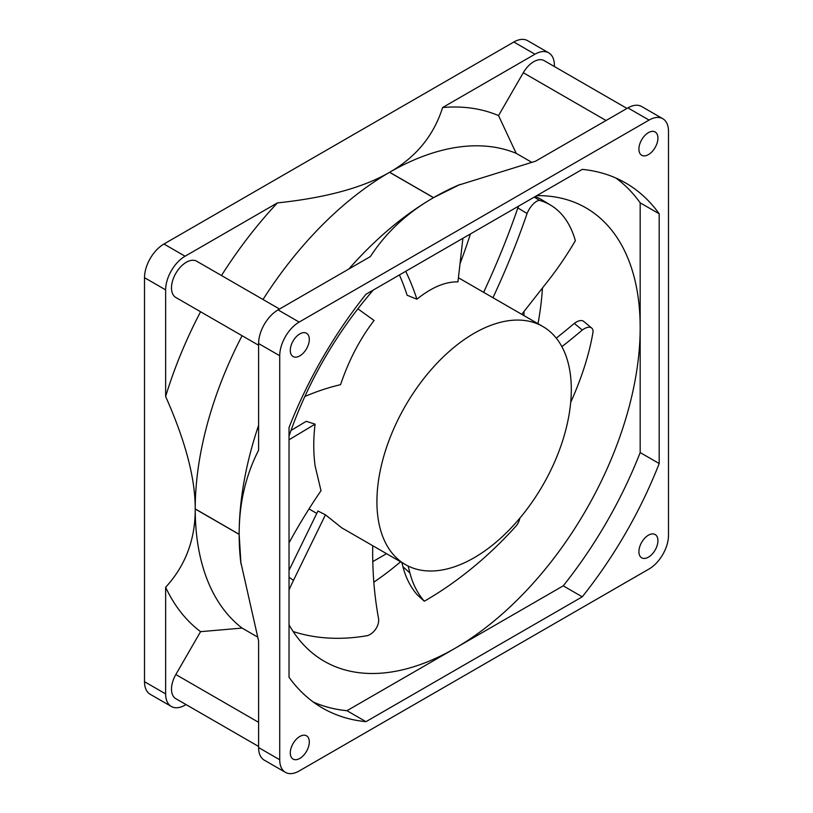 <?xml version="1.0" encoding="UTF-8"?>
<svg xmlns="http://www.w3.org/2000/svg" width="813" height="813" viewBox="0 0 813 813"><rect width="100%" height="100%" fill="white"/><g stroke="black" fill="none" stroke-linecap="round" stroke-linejoin="round"><path stroke-width="1.22" d="M258.605 746.466L175.832 698.682A20.914 12.073 -60 0 1 175.832 674.526L200.577 631.66L242.091 628.083L257.315 636.874M175.832 297.477L258.605 345.261L175.832 297.477A20.914 12.073 -60 0 1 175.832 273.32A20.914 12.073 -60 0 1 196.746 261.247L279.52 309.031M531.407 162.112L516.184 153.332L498.542 115.588L523.287 72.723A20.914 12.073 -60 0 1 544.202 60.65L626.975 108.434M200.577 311.765A298.696 172.447 -60 0 0 165.639 396.5C185.466 441.063 195.323 478.532 195.222 508.918A274.896 158.708 -60 0 1 242.091 335.728M195.222 508.918L239.164 534.293A274.896 158.708 -60 0 1 258.605 425.28M239.164 534.293C239.093 503.806 245.567 475.757 258.605 450.168L258.605 343.553L279.733 355.748A27.49 15.874 -60 0 1 299.164 322.08L649.048 120.08A27.49 15.874 -60 0 1 662.798 118.718A27.49 15.874 -60 0 1 668.489 131.299L668.489 535.32A27.49 15.874 -60 0 1 649.048 568.988L299.164 770.988A27.49 15.874 -60 0 1 285.424 772.35A27.49 15.874 -60 0 1 279.733 759.769L279.733 355.748M240.973 563.968L239.164 534.385A274.896 158.708 -60 0 0 240.719 561.793L258.605 640.949L258.605 747.564A27.49 15.874 120 0 0 264.296 760.155L285.424 772.35M242.091 628.083A274.896 158.708 -60 0 1 195.222 509.009C195.323 539.527 185.466 565.614 165.639 587.281A298.696 172.447 -60 0 0 200.577 631.66M186.025 704.566L185.079 705.115A27.49 15.874 -60 0 1 171.33 706.477A27.49 15.874 -60 0 1 165.639 693.895L165.639 587.281M348.818 269.022A274.896 158.708 -60 0 1 433.502 197.681C407.059 212.864 386.023 232.498 370.372 256.583L278.036 309.885A27.49 15.874 120 0 0 258.605 343.553M263.006 299.499A274.896 158.708 -60 0 1 389.559 172.315C363.299 187.6 325.911 197.793 277.406 202.904A298.696 172.447 -60 0 0 221.492 275.536M165.639 396.5L165.639 289.885A27.49 15.874 -60 0 1 185.079 256.217L277.406 202.904M498.542 115.588A298.696 172.447 -60 0 0 442.628 107.519L534.964 54.207A27.49 15.874 -60 0 1 548.704 52.845A27.49 15.874 -60 0 1 554.395 65.436L554.395 66.534M442.628 107.519C433.776 135.527 416.114 157.102 389.64 172.265A274.896 158.708 -60 0 1 516.184 153.332M389.64 172.265L433.583 197.64A274.896 158.708 -60 0 1 458.095 185.283L535.594 161.187L627.921 107.885L649.048 120.08M433.583 197.64L460.107 184.419M662.798 118.718L641.67 106.523A27.49 15.874 120 0 0 627.921 107.885M521.763 314.336L547.779 281.237A157.854 67.509 121.2 0 0 575.37 240.678A248.626 106.33 121.2 0 0 550.919 205.323A248.626 106.33 121.2 0 0 539.639 200.405L534.212 197.112M550.919 205.323L541.682 199.724A248.626 106.33 121.2 0 0 535.279 196.502M518.643 206.106A13.333 5.701 121.2 0 0 517.84 207.915A433.553 185.425 -58.8 0 1 483.623 292.314M539.639 200.405A13.333 5.701 121.2 0 0 527.078 213.514L517.84 207.915M570.685 402.364A248.626 122.611 129.7 0 0 593.043 331.948A13.333 6.575 129.7 0 0 591.671 328.035A13.333 6.575 129.7 0 0 582.301 330.037L574.303 323.391A433.553 213.809 -50.3 0 1 556.275 338.157M591.671 328.035L583.673 321.389A13.333 6.575 129.7 0 0 574.303 323.391M401.856 562.525L402.933 566.722A157.854 97.143 132 0 0 417.323 594.923L424.325 601.224A248.626 153.007 132 0 0 516.407 525.645A13.333 8.211 132 0 0 519.822 518.176M408.136 566.031L409.935 573.023A157.854 97.143 132 0 0 424.325 601.224M289.032 570.299L317.954 511.001L325.454 514.822L293.483 580.34A157.854 110.883 124.6 0 0 289.032 590.065M293.147 631.528A248.626 174.632 124.6 0 0 367.425 635.644A13.333 9.37 124.6 0 0 378.665 619.13A433.553 304.529 -55.4 0 1 372.73 545.716M548.704 52.845L527.576 40.65A27.49 15.874 120 0 0 513.836 42.012L163.952 244.012A27.49 15.874 120 0 0 144.511 277.68L144.511 681.701A27.49 15.874 120 0 0 150.202 694.282L171.33 706.477M657.93 138.139A13.445 7.764 -60 0 1 652.056 151.665A13.445 7.764 -60 0 1 641.701 155.273A13.445 7.764 -60 0 1 638.906 149.114A13.445 7.764 -60 0 1 644.78 135.578A13.445 7.764 -60 0 1 655.146 131.98A13.445 7.764 -60 0 1 657.93 138.139M657.93 540.686A13.445 7.764 -60 0 1 652.056 554.212A13.445 7.764 -60 0 1 641.701 557.82A13.445 7.764 -60 0 1 638.906 551.661A13.445 7.764 -60 0 1 644.78 538.135A13.445 7.764 -60 0 1 655.146 534.527A13.445 7.764 -60 0 1 657.93 540.686M309.306 339.407A13.445 7.764 -60 0 1 303.442 352.933A13.445 7.764 -60 0 1 293.076 356.541A13.445 7.764 -60 0 1 290.292 350.383A13.445 7.764 -60 0 1 296.166 336.856A13.445 7.764 -60 0 1 306.521 333.249A13.445 7.764 -60 0 1 309.306 339.407M309.306 741.954A13.445 7.764 -60 0 1 303.442 755.49A13.445 7.764 -60 0 1 293.076 759.088A13.445 7.764 -60 0 1 290.292 752.94A13.445 7.764 -60 0 1 296.166 739.403A13.445 7.764 -60 0 1 306.521 735.806A13.445 7.764 -60 0 1 309.306 741.954M462.902 238.29L457.963 281.877C445.341 281.583 431.652 287.355 416.896 299.194L407.11 295.241A433.553 203.047 -68 0 0 399.417 274.936M405.687 271.318A433.553 203.047 -68 0 1 416.896 299.194M357.883 308.818L374.061 320.485C359.956 338.919 348.787 360.311 340.566 384.671A433.553 253.392 -72.3 0 0 304.855 396.47M527.078 213.514A433.553 185.425 -58.8 0 1 492.963 297.71M290.983 430.484L306.247 421.317L315.078 424.152L289.032 439.792M582.301 330.037A433.553 213.809 -50.3 0 1 561.895 346.684M325.454 514.822L341.745 527.82L405.392 564.568A137.448 79.359 120 0 0 511.306 527.749A137.448 79.359 120 0 0 571.305 389.427A137.448 79.359 120 0 0 542.83 326.501A137.448 79.359 120 0 0 436.916 363.33A137.448 79.359 120 0 0 376.917 501.651A137.448 79.359 120 0 0 405.392 564.568M289.032 542.86A433.553 298.554 -67.3 0 1 321.003 490.696L315.119 465.971C313.31 452.617 313.3 438.674 315.078 424.152M523.968 315.617L523.968 311.521M372.781 561.61L386.531 553.683M289.032 677.259L289.032 427.526A303.147 175.029 -60 0 1 365.972 294.255L582.25 169.389A303.147 175.029 -60 0 1 625.685 182.996A303.147 175.029 -60 0 1 659.191 213.809L659.191 463.542A303.147 175.029 -60 0 1 582.25 596.823L365.972 721.68A303.147 175.029 -60 0 1 322.537 708.072A303.147 175.029 -60 0 1 289.032 677.259M659.191 213.809L640.177 202.833A303.147 175.029 120 0 0 615.878 178.027M460.016 263.768A400.392 231.166 120 0 0 470.422 233.951M659.191 463.542L640.177 452.567L640.177 202.833M582.25 596.823L563.236 585.838A303.147 175.029 120 0 0 640.177 452.567M365.972 721.68L346.958 710.704L563.236 585.838M313.33 702.066A303.147 175.029 120 0 0 346.958 710.704M373.38 289.977A261.745 151.116 120 0 0 289.032 436.083M289.032 624.791A261.745 151.116 120 0 0 324.224 661.233A261.745 151.116 120 0 0 455.097 648.276A261.745 151.116 120 0 0 640.177 327.7A261.745 151.116 120 0 0 585.97 207.874A261.745 151.116 120 0 0 536.814 195.618M400.565 561.783A261.745 151.116 -60 0 1 373.828 582.179M542.464 288.005A261.745 151.116 -60 0 1 538.003 323.716M175.832 674.526L258.605 722.32M523.287 72.723L606.061 120.507M239.164 534.385L195.222 509.009M433.502 197.681L389.559 172.315M409.935 573.023L402.933 566.722M293.483 580.34L289.032 577.271M163.952 244.012L185.079 256.217M144.511 277.68L165.639 289.885M144.511 681.701L165.639 693.895M513.836 42.012L534.964 54.207M258.605 747.564L279.733 759.769M278.036 309.885L299.164 322.08M458.43 277.772L542.83 326.501M309.001 508.918L316.775 513.41"/></g></svg>
